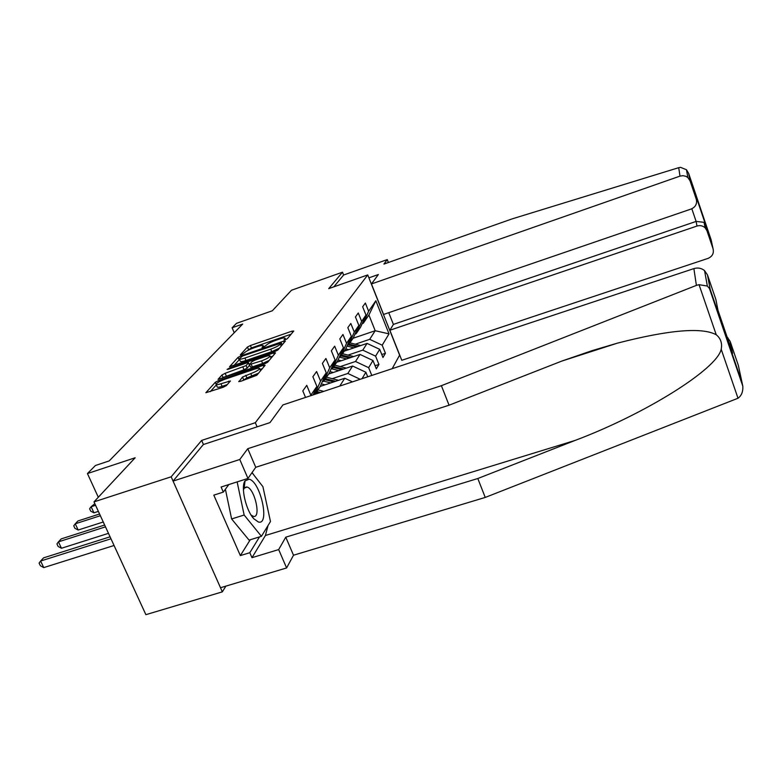 <?xml version="1.0" encoding="UTF-8"?>
<svg xmlns="http://www.w3.org/2000/svg" width="782" height="782" viewBox="0 0 782 782"><rect width="100%" height="100%" fill="white"/><g stroke="black" fill="none" stroke-linecap="round" stroke-linejoin="round"><path stroke-width="1.17" d="M285.303 339.73L287.395 338.645L293.758 331.04L292.009 331.148L250.406 345.527L247.454 347.042L240.318 354.862L241.472 354.833L244.512 352.711C246.271 351.118 249.468 349.476 254.091 347.775L257.581 346.573C261.178 345.39 263.065 345.136 263.27 345.83L262.038 347.472L263.29 347.316L266.281 345.214C267.972 343.63 271.149 341.988 275.811 340.287L279.33 339.075C283.025 337.853 284.971 337.599 285.166 338.323L284.013 339.896L285.303 339.73L284.912 338.792M238.764 381.372L240.563 381.381L256.789 375.262L265.098 365.321L263.27 365.35L218.53 380.609L215.294 382.29L205.852 392.73L223.124 387.295L226.438 385.555L230.407 380.971L220.974 383.757C217.895 384.754 216.252 384.94 216.057 384.314C216.858 382.857 219.85 381.147 225.06 379.202L254.58 369.143C257.806 368.087 259.507 367.902 259.683 368.576C258.881 370.023 255.91 371.704 250.768 373.62L242.518 377.032L238.911 381.733M388.4 262.498L387.256 259.595L343.621 275.01L342.496 272.195L291.49 290.239L272.332 310.767L236.496 323.347L232.107 327.766L242.694 324.061L109.206 460.911L95.453 465.486L87.437 473.56L98.307 497.244M203.437 444.508L201.639 440.413L171.17 476.805L93.996 501.868L135.149 457.773L87.437 473.56M201.639 440.413L255.323 422.7L367.736 274.922L399.612 355.145L392.173 368.684M342.496 272.195L328.733 288.626L367.736 274.922M274.853 351.568L277.933 349.965L285.362 341.089L283.592 341.167L241.061 355.81L238.031 357.374L229.585 366.699L274.853 351.568M275.508 352.868L267.659 362.252L264.472 363.923L218.051 379.348L221.98 374.959L225.157 373.307L246.095 365.585L248.549 362.731L246.721 362.946L228.364 369.231L227.112 369.387L229.38 368.117L273.71 352.926L275.508 352.868M171.17 476.805L222.332 591.857L145.882 614.672L93.996 501.868M257.092 426.855L255.323 422.7M296.446 400.433L295.899 400.619M305.527 397.422L302.81 390.912L306.759 385.36L310.835 395.174L316.886 386.396L312.888 376.738L316.612 371.518L320.552 381.069L326.25 372.789L322.389 363.395L325.899 358.469L329.711 367.765L335.087 359.955L331.353 350.805L334.667 346.143L338.362 355.204L343.445 347.814L339.818 338.899L342.956 334.491L346.543 343.318L351.353 336.319L347.843 327.629L350.815 323.455L354.285 332.067L358.86 325.429L355.448 316.945L358.264 312.976L361.646 321.382L365.986 315.078L362.662 306.798L365.35 303.035L368.625 311.236L375.849 300.747L389.025 333.865L382.193 345.194L385.428 353.288L382.965 357.511L379.7 349.339L375.595 356.142L378.918 364.432L376.328 368.869L372.965 360.512L368.654 367.667L371.792 375.448M367.716 376.797L365.888 372.261L362.017 378.683M310.835 395.174L310.581 395.751M316.886 386.396L313.123 394.91M326.25 372.789L320.2 386.464L314.833 394.333M320.552 381.069L314.657 394.392M322.262 381.792L323.709 381.313L329.173 373.297L335.087 359.955M329.711 367.765L323.709 381.313M339.759 386.073L344.774 378.244L320.219 386.416M331.128 368.879L332.497 368.42L337.668 360.834L343.445 347.814M344.774 378.244L352.457 381.86M338.362 355.204L332.497 368.42M328.675 374.031L352.594 366.025L347.834 373.464L332.33 378.644M339.515 356.66L340.805 356.221L345.703 349.036L351.353 336.319M347.834 373.464L360.209 379.29M352.594 366.025L365.888 372.261M346.543 343.318L340.805 356.221M336.68 362.281L360.023 354.432L355.497 361.489L340.405 366.553M347.462 345.077L348.684 344.667L353.327 337.853L358.86 325.429M355.497 361.489L368.654 367.667M360.023 354.432L372.965 360.512M354.285 332.067L348.684 344.667M344.276 351.128L367.071 343.415L362.78 350.131L348.068 355.087M354.999 334.09L356.152 333.699L360.561 327.228L365.986 315.078M362.78 350.131L375.595 356.142M367.071 343.415L379.7 349.339M361.646 321.382L356.152 333.699M353.044 338.264L375.194 330.727L369.69 339.329L355.341 344.188M362.154 323.66L363.259 323.279L368.909 314.99L375.849 300.747M369.69 339.329L382.193 345.194M368.909 314.99L375.194 330.727L389.025 333.865M368.625 311.236L363.259 323.279M222.332 591.857L225.881 586.129M232.107 327.766L234.219 332.751M381.772 354.52L385.428 353.288M375.067 365.722L378.918 364.432M291.109 334.197L251.403 347.902L247.171 350.844M239.527 359.437L233.769 365.653M282.683 344.285L282.038 344.51M281.334 343.044L242.684 355.976L239.233 358.762C239.439 359.456 241.335 359.212 244.913 358.029L270.709 349.173C275.499 347.413 278.734 345.742 280.425 344.129L281.334 343.044L282.126 344.95M239.321 358.977L240.27 361.206C240.485 361.91 242.381 361.665 245.959 360.492L244.913 358.029M279.477 348.117L271.745 351.646L245.959 360.492M222.323 378.302L223.065 377.481L221.98 374.959M249.575 365.165L247.171 368.117L244.023 369.759L223.065 377.481M249.175 364.197L249.947 363.933M270.513 356.895L272.781 356.123M261.54 360.873C266.506 359.016 269.379 357.403 270.161 356.045C269.986 355.399 268.324 355.595 265.157 356.631L254.981 360.121L251.853 361.743L249.429 364.598L261.54 360.873L262.615 363.415L269.203 360.404M249.458 364.676L250.494 367.129L252.351 366.914L251.276 364.383M262.615 363.415L252.351 366.914M258.48 373.229L246.877 377.921L242.772 380.629M216.145 384.509L217.171 386.885C217.367 387.53 218.999 387.344 222.078 386.347L220.974 383.757M227.308 384.568L222.078 386.347M216.321 384.93L210.221 391.674M262.332 368.635L260.035 369.407M360.668 345.585L349.925 342.839M353.963 347.853L347.003 346.113M348.664 349.642L345.752 348.919M358.205 346.416L349.046 344.129M348.107 344.862L356.563 346.973M258.373 522.005C270.161 525.631 260.631 481.732 249.194 479.2L245.03 480.871C240.504 486.863 245.939 510.48 253.798 518.749L258.373 522.005M251.1 515.084L253.446 516.374C261.374 518.427 254.785 488.652 247.014 487.049L244.15 488.242L243.417 490.04M252 472.66L262.918 486.678L270.474 521.535L261.432 536.315L249.067 540.118L231.609 518.945L225.402 489.239M243.573 485.632L244.326 486.756M261.432 536.315L244.15 515.025L237.132 481.898M231.609 518.945L244.15 515.025M678.717 167.68L680.555 167.348L686.459 169.743L688.688 173.496L690.037 180.779L687.867 177.553L685.873 176.302L682.96 175.667L679.988 176.126L678.717 167.68L512.23 218.852L383.962 264.062L387.256 259.595M388.742 312.683L393.395 324.413L389.856 330.258L401.792 360.297L707.974 258.422C712.373 256.486 714.074 253.28 713.067 248.803L706.938 230.68L705.168 227.855C702.832 225.734 700.105 225.138 696.967 226.057L696.127 221.423L704.025 222.323L705.628 224.444L706.938 230.68M389.856 330.258L696.967 226.057M368.899 277.845L378.351 274.531L371.45 283.954L383.571 314.462L691.171 209.019C695.599 207.025 697.3 203.75 696.273 199.195L690.037 180.779M371.45 283.954L679.988 176.126M343.621 275.01L333.836 286.828M393.395 324.413L696.127 221.423L691.826 208.765M696.273 199.195L695.609 195.783M268.031 525.533L265.421 535.494L251.98 557.683L278.675 549.58L285.762 537.175L477.812 478.516L485.231 497.43L738.003 398.243C741.532 395.682 743.135 391.665 742.812 386.191L738.335 365.36L730.144 341.343L732.353 352.408M477.812 478.516L575.132 440.413C644.73 414.235 717.084 369.212 721.199 349.241C722.363 343.23 720.711 338.401 716.224 334.745C701.992 327.052 669.03 329.857 617.36 343.161L592.16 350.619L562.062 360.981L449.054 405.213L255.743 467.294L247.962 478.437L221.101 487.02L223.329 492.103L213.809 495.133L240.348 555.591L249.81 552.708L259.516 536.902M278.675 549.58L286.603 567.947L220.504 587.732L173.066 481.086L203.31 444.557L269.966 422.612L282.918 404.929L693.878 268.607C697.857 267.434 701.425 268.099 704.562 270.621L707.495 274.932L715.872 299.486L717.993 310.337L732.646 353.288M285.762 537.175L293.514 555.22L286.603 567.947M485.231 497.43L293.514 555.22M707.495 274.932L710.144 289.242L707.339 286.056L699.049 284.677L696.4 285.391L441.39 385.692L247.757 448.692L239.781 459.493L247.962 478.437M239.781 459.493L173.066 481.086M251.98 557.683L249.81 552.708M247.757 448.692L255.743 467.294M441.39 385.692L449.054 405.213M727.074 336.954L730.144 341.343M252.097 472.524L254.082 475.339M228.784 484.566L223.329 492.103M240.348 555.591L250.269 539.746M244.336 486.639L243.583 485.514M353.65 356.572L342.526 353.699M346.612 358.938L339.32 357.11M341.187 360.766L338.039 359.984M351.079 357.442L341.597 355.067M341.011 355.927L349.358 358.019M346.27 368.136L334.735 365.135M338.88 370.619L331.49 368.762M333.318 372.476L329.916 371.626M343.591 369.036L333.758 366.562M333.142 367.472L341.773 369.651M338.498 380.335L326.534 377.178M330.727 382.926L323.807 381.176M325.019 384.822L321.334 383.894M335.703 381.264L325.498 378.683M324.843 379.651L333.787 381.899M323.768 391.381L317.873 389.886M320.561 392.437L316.788 391.479M316.094 392.496L318.528 393.111M94.837 503.686L91.132 506.726L93.938 512.816L98.376 511.389M93.938 512.816L90.741 511.193L89.627 508.759L91.132 506.726L95.57 505.289M99.578 513.999L77.868 520.988L75.267 523.784L78.171 530.03L103.253 521.995M78.171 530.03L74.916 528.319L73.752 525.827L75.267 523.784L100.37 515.719M104.651 525.015L61.221 538.886L58.454 541.848L61.465 548.26L108.473 533.344M61.465 548.26L58.142 546.471L56.939 543.91L58.454 541.848L105.492 526.853M110.076 536.814L43.557 557.869L40.625 561.026L43.743 567.605L114.064 545.494M43.743 567.605L40.351 565.728L39.1 563.099L40.625 561.026L110.976 538.788M263.378 347.276L262.987 346.348M248.461 349.417L247.454 347.042M251.403 347.902L250.406 345.527M292.556 332.467L292.009 331.148M239.057 359.808L238.031 357.374M241.374 356.543L241.061 355.81M284.149 342.526L283.592 341.167M271.745 351.646L270.709 349.173M281.217 346.035L280.425 344.129M226.233 375.829L225.157 373.307M244.023 369.759L242.948 367.227M247.171 368.117L246.095 365.585M249.517 365.419L248.451 362.907M229.664 368.791L229.38 368.117M274.296 354.314L273.71 352.926M243.622 379.632L242.518 377.032M246.877 377.921L245.773 375.321M251.872 376.23L250.768 373.62M229.116 382.515L228.54 381.176M216.096 384.148L215.294 382.29M219.058 381.841L218.53 380.609M263.876 366.787L263.27 365.35M359.309 346.045L359.798 345.302M713.067 248.803L711.112 239.751L688.688 173.496M695.169 193.555L705.628 224.444M738.003 398.243L721.199 349.241M716.224 334.745L699.049 284.677M710.144 289.242L742.157 382.994M696.4 285.391L693.878 268.607M265.421 535.494L575.132 440.413M352.066 357.11L352.643 356.23M344.442 368.752L345.106 367.736M336.407 381.03L337.179 379.866M285.684 339.593L285.166 338.323M263.808 347.12L263.27 345.83M282.194 344.872L281.383 342.946M249.614 365.243L248.549 362.731M271.061 358.185L270.161 356.045M260.582 370.717L259.683 368.576M243.407 487.988L244.209 487.733M244.668 487.587L246.633 486.961M252.175 516.697L253.798 518.749M244.15 488.242L245.03 480.871M705.168 227.855L704.025 222.323M695.472 194.796L705.256 223.681M687.867 177.553L686.459 169.743M561.701 361.118L617.36 343.161M727.759 337.57L728.492 341.108M707.339 286.056L704.562 270.621M709.137 287.58L742.812 386.191"/></g></svg>
